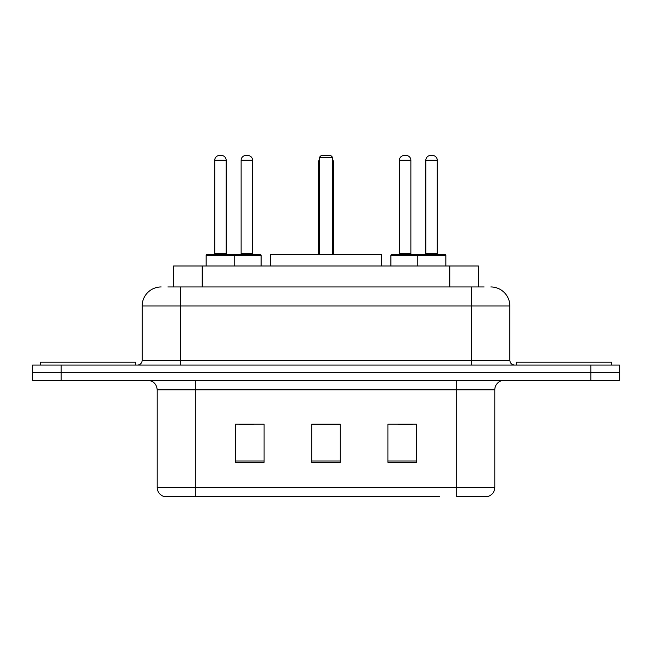 <?xml version="1.0" encoding="UTF-8"?>
<svg xmlns="http://www.w3.org/2000/svg" width="652" height="652" viewBox="0 0 652 652"><rect width="100%" height="100%" fill="white"/><g stroke="black" fill="none" stroke-linecap="round" stroke-linejoin="round"><path stroke-width="0.98" d="M167.874 286.945L180.254 286.945L167.874 286.945L173.603 286.945L173.603 265.983L478.397 265.983L478.397 286.945M161.199 286.945A19.055 19.055 0 0 0 142.152 305.992L142.152 360.295A4.76 4.76 0 0 1 137.385 365.055M490.801 286.945A19.055 19.055 0 0 1 509.848 305.992L180.254 305.992L180.254 286.945L484.126 286.945M509.848 305.992L509.848 360.295C510.133 363.188 511.722 364.778 514.615 365.055M61.174 365.055L32.6 365.055L32.6 372.675L61.174 372.675L32.6 372.675L32.6 380.295L61.174 380.295L61.174 372.675L590.826 372.675L61.174 372.675L61.174 365.055L590.826 365.055L590.826 372.675L619.4 372.675L590.826 372.675L590.826 380.295L61.174 380.295M590.826 380.295L619.4 380.295L619.4 365.055L590.826 365.055M212.642 496.514L164.532 496.514M494.803 487.37C494.534 491.934 492.252 494.982 487.94 496.514L456.693 496.514L456.693 487.37L494.803 487.37L494.803 389.823A9.527 9.527 0 0 1 504.33 380.295M164.059 496.514A9.527 9.527 0 0 1 157.197 487.37L157.197 389.823C156.635 384.036 153.456 380.866 147.67 380.295M416.498 462.317L416.498 424.216L387.916 424.216L387.916 462.317L416.498 462.317M264.084 462.317L264.084 424.216L235.502 424.216L235.502 462.317L264.084 462.317M340.287 462.317L340.287 424.216L311.713 424.216L311.713 462.317L340.287 462.317M439.358 496.514L195.307 496.514L195.307 487.37L456.693 487.37L456.693 389.823L157.197 389.823M239.691 424.403L253.987 424.403M398.013 424.403L412.308 424.403M340.287 424.403L311.713 424.403M135.477 365.055L135.477 362.202L40.22 362.202L40.22 365.055M381.73 265.983L381.73 254.557L270.27 254.557L270.27 265.983M319.333 157.393L321.24 155.486L330.76 155.486L332.667 157.393L319.333 157.393L319.333 254.557M332.667 157.393L332.667 254.557M333.62 254.557L333.62 163.106A7.62 7.62 0 0 0 332.667 159.414M318.38 254.557L318.38 163.106L319.333 163.106M611.78 365.055L611.78 362.202L516.523 362.202L516.523 365.055M233.506 254.557L260.172 254.557A0.954 0.954 0 0 1 261.126 255.511L206.162 255.511A0.954 0.954 0 0 1 207.116 254.557L233.791 254.557A0.954 0.954 0 0 1 234.744 255.511L234.744 265.983M226.171 160.245L214.736 160.245A4.76 4.76 0 0 1 219.496 155.486L221.403 155.486A4.76 4.76 0 0 1 226.171 160.245L226.171 253.604A0.954 0.954 0 0 0 227.124 254.557M214.736 160.245L214.736 253.604A0.954 0.954 0 0 1 213.783 254.557M206.162 255.511L206.162 265.983M445.838 255.511L417.256 255.511A0.954 0.954 0 0 1 418.209 254.557L444.884 254.557A0.954 0.954 0 0 1 445.838 255.511L445.838 265.983M437.264 160.245L425.829 160.245A4.76 4.76 0 0 1 430.597 155.486L432.504 155.486A4.76 4.76 0 0 1 437.264 160.245L437.264 253.604A0.954 0.954 0 0 0 438.217 254.557M425.829 160.245L425.829 253.604A0.954 0.954 0 0 1 424.876 254.557M418.209 254.557L391.828 254.557A0.954 0.954 0 0 0 390.874 255.511L417.256 255.511L417.256 265.983M241.126 160.245A4.76 4.76 0 0 1 245.885 155.486L247.793 155.486A4.76 4.76 0 0 1 252.552 160.245L241.126 160.245L241.126 253.604A0.954 0.954 0 0 1 240.172 254.557M252.552 160.245L252.552 253.604A0.954 0.954 0 0 0 253.506 254.557M261.126 255.511L261.126 265.983M419.448 255.511A0.954 0.954 0 0 0 418.494 254.557M399.448 160.245A4.76 4.76 0 0 1 404.207 155.486L406.114 155.486A4.76 4.76 0 0 1 410.874 160.245L399.448 160.245L399.448 253.604A0.954 0.954 0 0 1 398.494 254.557M410.874 160.245L410.874 253.604A0.954 0.954 0 0 0 411.828 254.557M390.874 255.511L390.874 265.983M202.177 286.945L202.177 265.983M449.823 286.945L449.823 265.983M180.254 365.055L180.254 305.992L142.152 305.992M142.152 360.295L509.848 360.295M471.746 286.945L471.746 365.055M456.693 380.295L456.693 389.823L494.803 389.823M157.197 487.37L195.307 487.37L195.307 380.295M340.287 460.988L311.713 460.988M264.084 460.988L235.502 460.988M416.498 460.988L387.916 460.988M332.667 163.106L333.62 163.106M214.736 253.604L226.171 253.604M425.829 253.604L437.264 253.604M241.126 253.604L252.552 253.604M399.448 253.604L410.874 253.604M319.333 159.414A7.62 7.62 0 0 0 318.38 163.106"/></g></svg>
